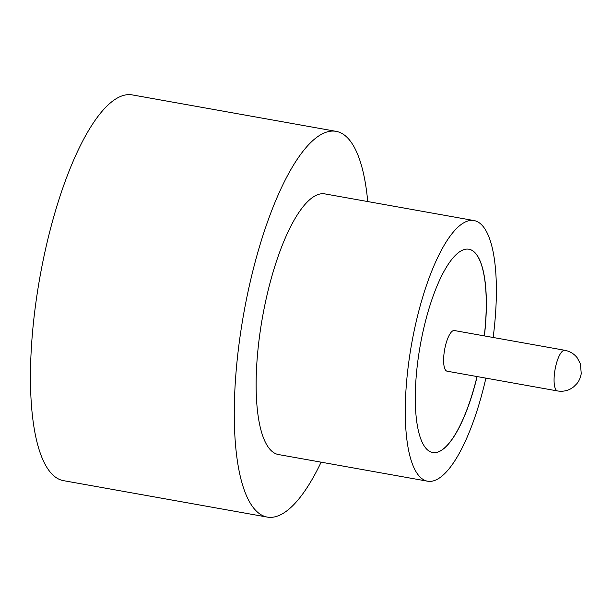 <?xml version="1.0" encoding="UTF-8"?>
<svg xmlns="http://www.w3.org/2000/svg" width="612" height="612" viewBox="0 0 612 612"><rect width="100%" height="100%" fill="white"/><g stroke="black" fill="none" stroke-linecap="round" stroke-linejoin="round"><path stroke-width="0.92" d="M444.304 351.586A20.647 6.212 100.1 0 0 447.081 371.193L557.54 390.946A20.647 6.212 -79.9 0 1 554.763 371.339A20.647 6.212 -79.9 0 1 564.815 350.286L454.356 330.541A20.647 6.212 100.1 0 0 444.304 351.586M493.157 337.48A132.376 39.803 100.1 0 0 474.116 220.58L324.987 193.912A132.376 39.803 100.1 0 0 260.582 328.828A132.376 39.803 100.1 0 0 278.383 454.532L427.52 481.193A132.376 39.803 100.1 0 0 485.89 378.132M474.116 220.58A132.376 39.803 100.1 0 0 409.719 355.488A132.376 39.803 100.1 0 0 427.52 481.193M367.736 201.555A195.917 58.913 100.1 0 0 336.172 131.366A195.917 58.913 100.1 0 0 240.86 331.038A195.917 58.913 100.1 0 0 267.199 517.079A195.917 58.913 100.1 0 0 321.139 462.175M336.172 131.366L132.353 94.921A195.917 58.913 100.1 0 0 37.041 294.594A195.917 58.913 100.1 0 0 63.388 480.634L267.199 517.079M484.398 335.912A103.252 31.051 100.1 0 0 468.991 249.245A103.252 31.051 100.1 0 0 418.761 354.478A103.252 31.051 100.1 0 0 432.646 452.528A103.252 31.051 100.1 0 0 477.131 376.571M484.299 335.896A103.252 31.051 100.1 0 0 468.945 249.237M432.592 452.52A103.252 31.051 100.1 0 0 477.031 376.548M557.54 390.946C562.091 391.695 566.375 391.045 570.384 388.995L573.574 386.937L576.917 383.609C579.113 380.924 580.551 377.589 581.239 373.611L580.444 363.872L577.246 357.836C574.117 353.828 569.971 351.311 564.815 350.286"/></g></svg>
